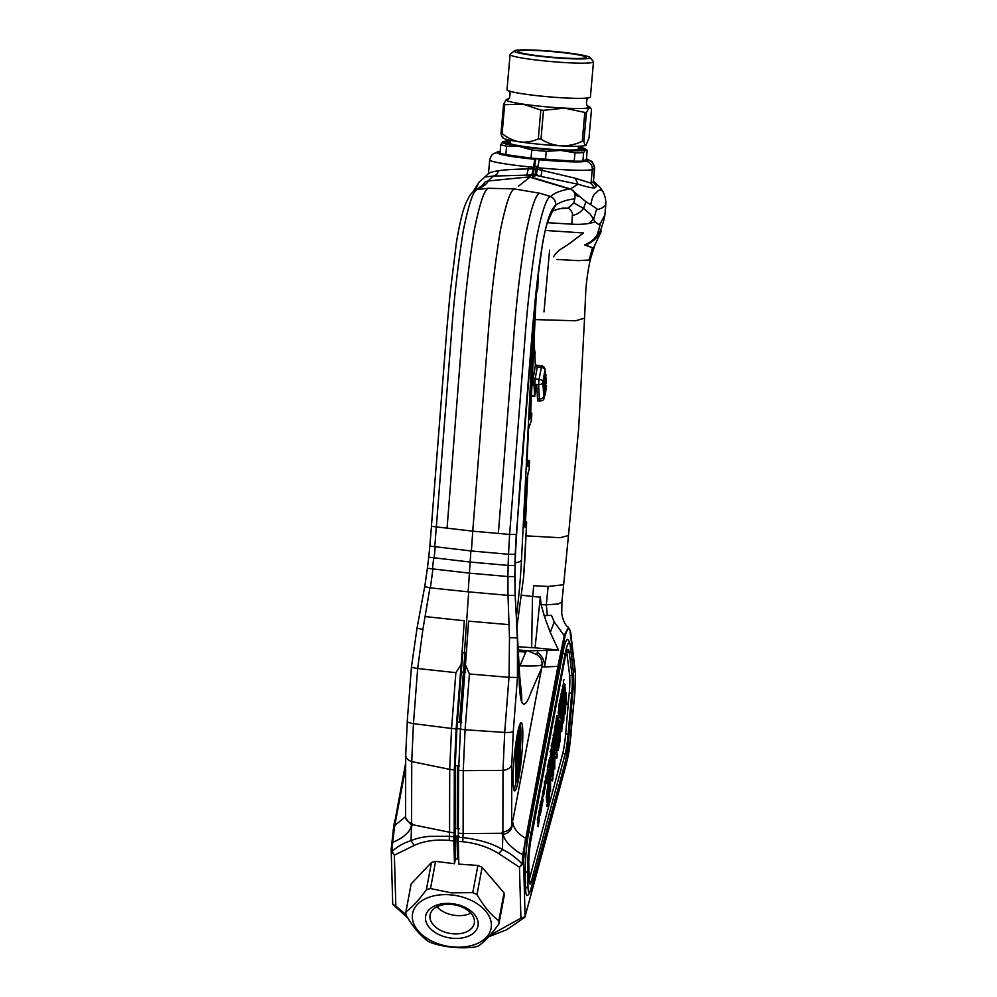 <?xml version="1.0" encoding="UTF-8"?>
<svg xmlns="http://www.w3.org/2000/svg" width="997" height="997" viewBox="0 0 997 997"><rect width="100%" height="100%" fill="white"/><g stroke="black" fill="none" stroke-linecap="round" stroke-linejoin="round"><path stroke-width="1.5" d="M451.105 894.895A39.955 25.685 10.6 0 1 486.461 937.217A39.955 25.685 10.6 0 1 417.955 930.625A39.955 25.685 10.6 0 1 451.105 894.895M451.342 903.569A26.632 17.123 10.6 0 1 474.921 931.784A26.632 17.123 10.6 0 1 429.246 927.384A26.632 17.123 10.6 0 1 451.342 903.569M451.766 904.466A22.495 14.457 10.6 0 1 474.285 923.259A22.495 14.457 10.6 0 1 449.51 933.317A22.495 14.457 10.6 0 1 430.068 914.959A22.495 14.457 10.6 0 1 451.766 904.466M470.833 913.165A22.495 14.457 10.6 0 1 436.948 906.809M430.492 888.564L451.217 892.826L472.79 892.639A46.996 30.209 10.6 0 1 476.99 894.621C483.744 906.298 491.023 915.009 498.824 920.754A46.996 30.209 10.6 0 1 498.911 923.907C491.571 934.177 484.741 941.529 478.448 945.966A46.996 30.209 10.6 0 1 474.335 947.15C459.629 948.72 445.522 947.374 432.037 943.075A46.996 30.209 10.6 0 1 427.838 941.093C419.974 935.286 412.696 926.574 406.003 914.959A46.996 30.209 10.6 0 1 405.916 911.806C412.16 907.42 418.977 900.067 426.38 889.735A46.996 30.209 10.6 0 1 430.492 888.564L435.602 861.371L454.495 863.714L455.417 858.841L455.118 828.482M426.38 889.735L431.502 862.442L435.602 861.371M405.916 911.806L411.15 883.915L431.502 862.442M498.911 923.907L504.146 896.016L504.058 892.863L498.824 920.754M476.99 894.621L482.112 867.315L504.058 892.863M458.645 859.127L455.417 858.841M458.146 841.381L462.795 841.742L462.92 837.605L458.271 837.231L458.794 864.125L477.887 865.446L482.112 867.315M472.79 892.639L477.887 865.446M583.407 55.994A34.247 2.804 5 0 0 544.499 50.984A34.247 2.804 5 0 0 518.029 51.545A34.247 2.804 5 0 0 551.877 57.19A34.247 2.804 5 0 0 586.186 57.502A34.247 2.804 5 0 0 583.407 55.994M545.247 385.415L546.082 378.661L545.247 385.415M586.884 56.168A38.048 3.116 5 0 0 546.069 50.772A38.048 3.116 5 0 0 514.365 50.835A38.048 3.116 5 0 0 551.852 57.502A38.048 3.116 5 0 0 589.925 57.44A38.048 3.116 5 0 0 586.884 56.168M545.247 385.926L546.157 377.963L545.247 385.926M545.97 383.297L546.381 383.334C546.493 379.01 544.836 388.581 545.259 389.802L545.172 390.338C544.674 388.805 546.593 377.701 546.468 382.773L546.269 381.751M545.197 380.904L546.331 381.016L546.468 382.773M546.63 385.802L545.359 393.865L546.206 385.764M544.935 383.646L546.044 374.685L544.935 383.646M514.365 50.835L510.252 54.249A41.862 3.427 5 0 0 510.09 54.523A41.862 3.427 5 0 0 551.491 61.59A41.862 3.427 5 0 0 593.489 61.814A41.862 3.427 5 0 0 593.377 61.527L589.925 57.44M545.035 386.612L543.901 386.5L543.876 384.082M545.172 390.338L544.038 390.226L544.175 386.524M545.209 391.048L544.2 390.251M545.234 391.447L544.075 390.936M545.334 393.416L544.2 393.304L544.437 391.372M545.359 393.865L544.2 393.304M546.044 374.685L544.91 374.573L543.614 382.138L544.736 382.25M544.848 384.181L543.714 384.069L543.614 382.138M593.489 61.814L590.411 97.021A41.862 3.427 -175 0 1 588.716 97.818A41.862 3.427 -175 0 1 551.279 97.033A41.862 3.427 -175 0 1 510.464 91.425A41.862 3.427 -175 0 1 508.545 90.802A41.862 3.427 -175 0 1 507.012 89.718L510.09 54.523M537.258 366.921L535.389 365.014L537.258 366.921L535.19 378.91L539.09 379.321L538.604 384.605A3.801 3.091 -3 0 0 542.904 381.888L543.664 396.258A7.615 0.81 95.5 0 0 544.948 394.55A3.801 2.181 9.8 0 1 544.935 394.837A3.801 2.181 9.8 0 1 544.848 395.136M534.056 385.203L534.704 396.395L536.137 385.403M532.199 380.418A1.907 1.545 -3 0 0 533.021 379.346L535.339 365.687L537.246 366.971L541.134 367.444A3.801 2.181 9.8 0 1 544.948 370.012L542.904 381.888A3.801 2.181 9.8 0 0 539.09 379.321L541.645 365.874L535.401 365.114L534.853 354.957M535.713 391.198L537.084 391.323M507.573 99.114A41.862 3.427 5 0 0 506.588 99.413A41.862 3.427 5 0 0 506.389 99.513A41.862 3.427 5 0 0 523.014 104.124A41.862 3.427 5 0 0 564.439 108.112A41.862 3.427 5 0 0 589.252 107.502A41.862 3.427 5 0 0 589.14 106.629A41.862 3.427 5 0 0 588.218 106.168M533.283 377.614L535.19 378.91L534.816 384.194L532.099 382.599M545.11 393.84L544.935 394.837C543.203 399.697 545.097 399.922 539.863 401.118L537.969 400.931A11.416 1.209 -84.5 0 1 537.483 398.788L539.365 398.962A3.801 3.091 -3 0 0 543.664 396.258M531.987 385.004L536.785 385.465L537.483 398.788M532.622 371.632L533.021 379.346L534.816 384.194L538.604 384.605L539.365 398.962A11.416 1.209 -84.5 0 0 539.863 401.118M502.239 137.112L502.937 137.935A41.862 3.427 5 0 0 519.711 141.898C526.142 142.608 532.336 141.611 538.293 138.907L540.823 110.069L523.014 104.124L504.644 104.71A47.569 3.901 5 0 1 503.56 104.411L506.389 99.513M540.823 110.069A47.569 3.901 5 0 0 543.515 110.331L564.439 108.112L584.803 112.437A47.569 3.901 5 0 0 586.423 112.399L589.252 107.502L591.52 109.147L589.003 137.985L585.949 145.275C585.065 145.624 584.379 144.278 583.893 141.238L586.423 112.399M589.14 106.629L590.398 107.502L589.252 107.502M531.002 388.107L531.164 384.805M533.407 337.21L533.569 333.92M533.806 351.605L533.644 357.038A5.708 5.708 0 0 0 534.292 350.209L533.806 351.605M525.519 505.217L525.743 501.69M525.805 499.036L526.042 495.521M525.307 511.112L525.456 507.847M503.56 104.411L501.03 133.262A47.569 3.901 5 0 0 502.114 133.561L504.644 104.71M584.803 112.437L582.273 141.275C575.518 144.478 568.464 146.023 561.137 145.886A41.862 3.427 5 0 1 519.711 141.898C513.343 140.727 507.485 137.947 502.114 133.561M538.293 138.907A47.569 3.901 5 0 0 540.997 139.169L543.515 110.331M585.949 145.275A41.862 3.427 5 0 0 586.049 145.201L585.949 145.275A41.862 3.427 5 0 1 561.137 145.886C553.883 145.288 547.166 143.045 540.997 139.169M582.273 141.275A47.569 3.901 5 0 0 583.893 141.238M501.03 133.262C501.516 136.277 502.201 137.636 503.086 137.299M525.444 498.936C525.83 500.644 526.154 498.911 526.428 493.752L526.279 494.811M561.423 726.265A40.304 4.275 -84.5 0 1 561.485 724.42A423.451 44.84 -84.5 0 1 561.523 723.436M558.395 747.451L558.794 745.669A390.363 41.338 95.5 0 0 559.728 740.659L559.604 736.048A558.831 59.184 95.5 0 0 558.632 741.245A6.792 0.723 95.5 0 0 558.258 743.675L558.233 745.606A390.363 41.338 95.5 0 0 559.167 740.609L559.105 738.652M548.138 766.145C548.637 767.553 548.986 765.559 549.185 760.175L549.185 760.063M542.916 793.575C543.377 795.544 543.726 793.662 543.976 787.929L543.976 787.804M530.279 405.617L530.117 406.714M530.329 408.857L530.479 405.629M530.155 405.991L530.429 408.87M530.641 395.821L530.541 397.865M531.189 384.069L530.965 388.83M531.949 371.918L531.887 369.476M531.924 368.716L532.012 371.931M532.51 356.315L532.473 357.088M532.971 351.542L532.597 354.296M532.697 352.39L533.133 351.555M532.647 353.474L532.784 352.739M533.221 341.173L533.196 341.896M533.707 330.929L533.669 331.702M534.18 326.156L533.806 328.91M533.894 327.016L534.342 326.169M533.844 328.088L533.981 327.365M534.778 310.64L534.616 311.749M534.828 313.881L534.978 310.665M534.654 311.014L534.915 313.893M535.476 302.203L535.04 302.876M534.766 308.721L534.728 309.444M535.19 303.823L534.928 305.256M534.965 304.509L535.401 303.848M534.193 320.61L534.155 321.383M534.666 315.837L534.292 318.591M534.38 316.685L534.828 315.85M534.33 317.769L534.479 317.034M533.607 333.185L533.383 337.933M532.822 349.735L532.784 350.47M532.448 361.948L532.174 363.382M532.024 366.659L531.987 367.382M532.211 362.659L532.647 361.961M531.787 373.937L531.625 375.034M531.825 377.19L531.987 373.95M531.65 374.311L531.924 377.19M531.152 389.254L530.878 390.687M530.915 389.952L531.351 389.266M530.603 403.174L530.392 401.143M530.416 400.433L530.691 403.187M524.883 520.06L524.846 520.795M525.407 512.308L525.17 513.929M525.207 513.168L525.544 512.321M525.78 500.955L526.129 499.921C525.855 505.068 525.531 506.8 525.157 505.118M526.291 490.337L526.204 492.007M526.728 480.903L526.703 481.626M525.494 507.112L525.269 511.847M557.959 731.985L557.884 729.605A297.816 31.543 95.5 0 0 557.385 732.284L557.448 734.714A200.92 21.273 95.5 0 0 557.959 731.985L557.448 731.935M551.952 751.85L551.889 749.47A289.255 30.633 95.5 0 0 551.378 752.149L551.466 754.417A199.948 21.174 95.5 0 0 551.952 751.85L551.453 751.813M562.233 719.672L561.598 727.174A196.434 20.8 -84.5 0 1 561.76 728.047A74.002 7.839 -84.5 0 1 561.922 729.056A40.304 4.275 -84.5 0 1 562.059 724.47A423.451 44.84 -84.5 0 1 562.233 719.672M549.185 760.175L549.746 760.225C549.247 758.68 548.898 760.674 548.699 766.194C549.197 767.603 549.546 765.621 549.746 760.225L549.559 758.979M548.699 766.194L548.886 767.341M543.976 787.929L544.536 787.979C544.088 786.297 543.739 788.166 543.477 793.624C543.938 795.594 544.3 793.712 544.536 787.979L544.35 786.745M543.477 793.624L543.677 795.095M553.235 741.02L552.861 744.634A79.012 8.362 -84.5 0 1 553.086 745.868A20.987 2.218 -84.5 0 1 553.148 743.5A124.538 13.185 -84.5 0 1 553.235 741.02M559.716 710.425L559.641 707.833A110.418 11.69 95.5 0 0 559.155 710.437L559.23 712.98A268.006 28.377 95.5 0 0 559.716 710.425L559.167 710.375M550.431 772.077L550.369 769.684A290.339 30.745 95.5 0 0 549.858 772.363L549.945 774.644A200.073 21.186 95.5 0 0 550.431 772.077L549.92 772.027M549.571 775.317L549.584 774.607M558.744 727.474L558.931 726.713A268.804 28.464 95.5 0 0 559.417 724.146L558.868 724.096M559.417 724.146L559.342 721.554A129.249 13.684 95.5 0 0 558.843 724.221M558.843 724.233L558.183 727.374M519.4 725.704L519.736 764.948A32.34 3.427 95.5 0 0 520.671 756.362L519.412 725.679M518.004 731.025L519.462 767.104A32.34 3.427 -84.5 0 1 518.39 774.345L517.966 731.225M516.633 738.291L518.191 775.529A32.34 3.427 -84.5 0 1 517.019 781.548L516.571 738.715M529.719 415.288L530.691 412.372L536.324 293.355M526.217 459.779C528.821 460.302 529.918 461.025 529.532 461.96A3.801 1.583 -177.3 0 1 529.494 462.147L528.46 465.238A14.083 1.496 -84.5 0 1 527.151 458.184L528.385 427.563M524.709 523.749L525.544 521.244L527.824 473.101M561.735 675.792L561.336 678.371A20.551 2.181 -84.5 0 1 561.186 679.194L560.962 679.854M560.675 681.4L559.928 685.4M559.467 687.868L559.242 689.064M558.744 691.706L558.432 693.875A18.955 2.006 -84.5 0 1 558.295 694.585L558.046 695.457M557.261 699.582L557.136 700.305M556.201 705.278L556.064 705.988M556.887 701.601L556.687 702.686M555.827 706.524L555.167 710.786M554.943 711.958L554.12 716.345M538.455 799.818L538.068 802.398A20.326 2.156 -84.5 0 1 537.906 803.221L537.695 803.894M537.408 805.426L536.648 809.427M536.436 810.586L535.725 814.325M535.551 815.322A402.177 42.597 -84.5 0 1 535.563 815.758L535.414 816.044M534.866 818.936L534.741 820.107A414.116 43.856 -84.5 0 1 534.728 819.671M534.504 820.867L534.367 821.603M533.694 825.18L533.557 825.902M532.261 832.844A88.21 9.347 95.5 0 0 532.211 833.604L532.049 834.464L532.099 833.666M532.921 829.28L532.834 830.252A111.938 11.852 -84.5 0 1 532.759 830.152M565.386 688.939L564.476 698.174L564.265 690.971L564.576 693.276L565.386 688.939L564.726 685.487L565.498 684.441M563.891 701.265L563.891 692.977L563.455 701.227M557.261 732.06L557.049 732.409A10.456 1.109 -84.5 0 1 556.924 732.309A211.813 22.433 -84.5 0 1 556.6 731.81L557.061 730.751A44.416 4.698 95.5 0 0 557.273 731.013L557.56 730.39A67.223 7.116 95.5 0 0 557.859 728.77L557.635 734.577A30.471 3.228 -84.5 0 1 557.335 736.135L557.261 732.085M556.476 732.359L556.476 732.359A10.456 1.109 -84.5 0 1 556.351 732.259A211.813 22.433 -84.5 0 1 556.039 731.761L556.862 730.427M555.267 739.924L556.401 732.895L556.6 740.086L555.479 746.092L556.214 734.826L555.267 739.924L554.668 739.026L556.401 732.895M553.971 751.763L554.768 746.853A19.03 2.019 95.5 0 0 554.482 747.974L553.871 749.27L554.282 744.049A5.882 0.623 -84.5 0 1 554.793 741.855L554.295 747.625A105.57 11.179 95.5 0 0 554.606 746.354A10.082 1.072 -84.5 0 1 554.843 745.494L554.17 750.641M552.263 755.34L552.837 755.39A50.66 5.371 95.5 0 0 553.123 754.193A10.456 1.109 -84.5 0 1 553.372 753.308L553.36 757.421A5.882 0.623 -84.5 0 1 553.073 759.016L553.447 754.567M552.837 755.39L553.422 749.457M552.475 757.296L552.213 752.062L553.472 749.445M553.335 749.607L551.902 754.642M552.886 754.517L553.31 754.617A18.619 1.969 95.5 0 0 553.011 755.788A15.204 1.608 -84.5 0 1 552.737 756.86L552.463 754.692M552.238 763.353L551.927 760.636A8.175 0.872 95.5 0 0 551.815 759.029L551.092 763.739A14.045 1.483 95.5 0 0 551.104 764.799L551.017 769.883A620.059 65.665 -84.5 0 1 550.892 765.397A7.178 0.76 -84.5 0 1 550.892 764.026L552.039 757.894A7.216 0.76 -84.5 0 1 552.114 758.891A624.72 66.163 -84.5 0 1 552.238 763.353M551.864 748.647L551.64 754.442A30.67 3.253 -84.5 0 1 551.329 756.062L551.042 752.274A10.456 1.109 -84.5 0 1 550.917 752.174A211.813 22.433 -84.5 0 1 550.606 751.676L551.092 750.666A26.807 2.841 95.5 0 0 551.279 750.878L551.553 750.255A64.032 6.78 95.5 0 0 551.864 748.647L551.204 745.395L551.977 744.36M550.481 752.224L550.481 752.224A10.456 1.109 -84.5 0 1 550.356 752.124A211.813 22.433 -84.5 0 1 550.045 751.613L550.867 750.292M547.989 769.41L547.253 777.822L548.076 772.476L548.014 770.257L547.278 774.158L547.989 769.41L547.328 766.07L548.101 765.023M546.132 781.997L545.97 776.339L546.381 782.471L546.169 783.605L545.185 782.346L545.147 789.063L544.935 781.86L545.147 780.738L546.132 781.997M541.807 799.482L543.041 792.964A679.019 71.909 -84.5 0 1 542.243 803.557L543.128 799.768L542.019 805.701L542.804 794.185L541.695 799.469M540.474 806.598L541.707 800.068A632.123 66.949 -84.5 0 1 540.897 810.673L541.795 806.872L540.686 812.817L541.471 801.301L540.474 806.598L539.888 805.701L541.683 799.195M539.29 812.954L540.237 806.909L540.436 814.113L540.05 808.841L539.29 812.954L538.692 812.057L540.237 806.909M537.869 820.481L539.016 813.452L539.215 820.643L538.093 826.65L538.829 815.396L537.869 820.481L537.283 819.584L539.016 813.452M562.308 717.528L561.735 731.736L560.115 724.345L560.576 721.928L561.037 724.296L562.308 717.528L561.947 711.534L562.931 709.353M559.554 734.44L559.778 726.152L560.177 740.073L559.03 746.167A59.409 6.294 -84.5 0 1 558.519 748.784A6.63 0.698 -84.5 0 1 558.046 750.529L557.734 750.155A6.019 0.636 -84.5 0 1 557.647 747.949L558.395 740.808A8.337 0.885 -84.5 0 1 558.021 741.469A20.987 2.218 -84.5 0 1 557.996 741.469A20.987 2.218 -84.5 0 1 557.697 741.22A410.739 43.494 -84.5 0 1 557.124 740.297L557.622 737.63L558.046 738.316A102.878 10.892 95.5 0 0 558.208 738.553A35.73 3.789 95.5 0 0 558.457 738.789A7.478 0.798 95.5 0 0 558.494 738.802A7.478 0.798 95.5 0 0 558.619 738.74L558.943 737.655A20.551 2.181 95.5 0 0 559.105 736.82L559.379 728.284M556.675 755.265L556.363 744.323L557.149 756.2L556.737 758.381L554.831 755.95L554.756 768.924L554.357 755.016L554.768 752.822L556.675 755.265M553.634 774.931L553.634 758.904L553.634 774.931L552.899 759.764M552.463 777.735L552.151 766.805L552.924 778.669L552.512 780.85L550.606 778.42L550.543 791.394L550.145 777.486L550.556 775.305L552.463 777.735M547.266 796.129L547.341 798.734L548.263 795.643L546.992 802.473L546.842 797.326A14.693 1.558 -84.5 0 1 547.689 790.496A13.36 1.421 -84.5 0 1 548.387 786.77A12.089 1.284 -84.5 0 1 548.774 785.324A9.285 0.985 -84.5 0 1 549.285 784.427A9.285 0.985 -84.5 0 1 549.534 784.876A12.525 1.321 -84.5 0 1 549.783 788.116A13.198 1.396 -84.5 0 1 549.746 790.92A10.755 1.134 -84.5 0 1 549.696 792.067A9.347 0.985 -84.5 0 1 548.911 800.08A13.509 1.433 -84.5 0 1 548.225 803.906A10.319 1.097 -84.5 0 1 547.777 805.613A6.78 0.723 -84.5 0 1 547.428 806.199A6.78 0.723 -84.5 0 1 547.291 806.037A9.646 1.022 -84.5 0 1 547.116 805.14L547.465 802.759A8.811 0.935 95.5 0 0 547.615 803.445L547.939 803.171A7.241 0.76 95.5 0 0 548.275 801.875A9.347 0.985 95.5 0 0 548.774 799.046A6.543 0.698 95.5 0 0 549.235 794.771L549.372 789.886C549.31 787.094 549.048 786.409 548.612 787.817A8.898 0.947 95.5 0 0 547.852 791.456A11.029 1.171 95.5 0 0 547.503 793.998A7.739 0.823 95.5 0 0 547.266 796.129M548.998 787.107L548.612 787.817M549.397 741.519L548.761 744.884M549.958 759.153L548.487 767.216L549.958 759.141M544.748 786.92L543.278 794.896L544.748 786.907M565.66 694.847L566.072 692.641L566.844 704.493L565.922 695.644A1752.664 185.616 95.5 0 0 565.872 698.162A62.437 6.618 -84.5 0 1 565.86 698.797A87.599 9.272 -84.5 0 1 565.847 699.333A599.421 63.484 95.5 0 0 565.735 703.62A2147.438 227.428 95.5 0 0 565.648 707.471A1692.42 179.236 -84.5 0 1 565.548 711.409L565.075 713.964L564.501 709.714A548.45 58.088 -84.5 0 1 564.427 709.104A73.915 7.826 -84.5 0 1 564.252 707.633A59.571 6.306 -84.5 0 1 564.065 705.577A237.124 25.112 -84.5 0 1 564.003 709.49A749.445 79.374 -84.5 0 1 563.928 713.216A2475.239 262.149 -84.5 0 1 563.853 716.98A2514.658 266.324 95.5 0 0 563.791 720.806L563.791 704.792L564.202 702.598L565.125 709.839A360.989 38.235 95.5 0 0 565.274 710.948A75.336 7.976 -84.5 0 1 565.324 708.68A768.612 81.405 -84.5 0 1 565.386 706.138A1210.171 128.164 -84.5 0 1 565.449 703.147A8613.744 912.255 -84.5 0 1 565.66 694.847L564.913 692.392M553.285 739.911L552.986 747.264L552.151 743.438L553.609 735.674M553.746 735.898L554.88 728.869L555.092 736.06L553.958 742.055L554.706 730.801L553.597 735.886M555.167 728.358L556.114 722.314L556.314 729.517L555.927 724.258L555.167 728.358L554.569 727.461L556.114 722.314M555.89 722.302L556.65 716.382L557.709 715.809A7.627 0.81 -84.5 0 1 557.846 717.192A6.256 0.661 -84.5 0 1 557.822 719.547L556.899 726.177L557.622 720.258A6.518 0.685 95.5 0 0 557.622 718.102M557.211 716.432L556.139 723.224M557.149 717.628L556.426 723.261M557.198 724.009L557.049 720.208A6.518 0.685 95.5 0 0 557.061 718.089L557.149 717.591M559.616 707.023L559.94 710.176A357.462 37.861 -84.5 0 1 559.192 714.151L558.968 704.019L559.741 702.985M560.052 702.299L561.186 695.258L561.398 702.461L560.264 708.456L561.012 697.202L560.052 702.299L559.467 701.402L561.186 695.258M561.51 694.548L562.644 687.506L562.844 694.697L561.722 700.704L562.47 689.438L560.937 694.485L562.644 687.506M563.978 683.269L564.314 686.871L564.015 684.416L563.056 693.588L563.629 687.182L562.831 686.547L563.093 685.089L563.754 685.749L563.342 680.714L564.115 679.667M547.914 781.935L548.886 772.949L549.085 780.14L547.964 786.159L548.699 774.893L547.739 779.99L547.154 779.093L548.886 772.949M550.344 768.861L550.12 774.644A30.67 3.253 -84.5 0 1 549.808 776.264L549.534 772.476A10.456 1.109 -84.5 0 1 549.397 772.376A211.813 22.433 -84.5 0 1 549.085 771.877L549.571 770.868A26.807 2.841 95.5 0 0 549.758 771.092L550.032 770.457A64.032 6.78 95.5 0 0 550.344 768.861L549.683 765.621L550.456 764.562M548.961 772.426L548.961 772.426A10.456 1.109 -84.5 0 1 548.836 772.326A211.813 22.433 -84.5 0 1 548.524 771.828L549.347 770.494M559.317 720.719L559.641 723.884A360.989 38.235 -84.5 0 1 558.893 727.872L558.669 717.74L559.442 716.693M561.51 709.602L560.588 718.837L560.389 711.634L560.688 713.939L561.51 709.602L560.85 706.15L561.61 705.116M562.644 702.735L562.034 707.122L561.959 704.455A7.739 0.823 -84.5 0 1 562.32 701.365A6.53 0.685 -84.5 0 1 562.931 698.311L563.355 698.05A6.543 0.698 -84.5 0 1 563.479 699.682A6.032 0.636 -84.5 0 1 563.442 701.564L563.18 704.667A6.019 0.636 -84.5 0 1 562.445 708.73L563.268 700.704M539.178 795.942L538.953 797.151M540.349 789.711L539.726 793.026M541.695 782.545L541.558 783.268M542.418 778.719L542.194 779.928M543.714 771.815A386.2 40.902 -84.5 0 1 543.726 772.251L543.577 772.55M543.029 775.442L542.904 776.613A413.705 43.818 -84.5 0 1 542.891 776.177M544.075 769.871L543.938 770.569M544.773 766.182L544.561 767.279M545.484 762.344L545.259 763.552M546.169 758.692A1698.053 179.834 -84.5 0 1 546.157 759.303L545.957 759.839M546.954 754.555L546.717 755.813M547.714 750.492L547.577 751.19M548.4 746.803L548.2 747.9M549.92 738.752L549.783 739.487M550.905 733.493L550.082 737.867M551.74 728.994L551.129 732.321M552.924 722.738A402.177 42.597 -84.5 0 1 552.936 723.174L552.787 723.461M552.238 726.352L552.114 727.523A414.116 43.856 -84.5 0 1 552.101 727.087M553.971 717.13L553.584 719.709A20.364 2.156 -84.5 0 1 553.422 720.532L553.21 721.205M510.065 142.11A35.394 2.904 5 0 0 508.969 142.982A35.394 2.904 5 0 0 543.864 148.715A35.394 2.904 5 0 0 579.232 149.139A35.394 2.904 5 0 0 578.297 148.079M518.328 729.605L518.428 741.544M517.019 747.401L516.907 736.671M517.019 781.548L515.91 781.436L515.536 745.781M537.42 280.057A5.895 0.623 -84.5 0 1 536.311 289.691M535.676 295.498L537.67 289.317A3.801 1.583 2.7 0 0 537.707 289.13A3.801 1.583 2.7 0 0 537.695 288.943M530.691 412.372A3.801 1.583 -177.3 0 1 531.825 413.568A3.801 1.583 -177.3 0 1 531.787 413.755L529.781 419.5L529.619 417.269L535.152 300.483M525.544 521.244A3.801 1.583 -177.3 0 1 526.665 522.453A3.801 1.583 -177.3 0 1 526.628 522.64L524.97 527.637L524.609 525.731L526.815 479.058L529.17 469.051A3.801 1.583 2.7 0 0 529.208 468.877A3.801 1.583 2.7 0 0 529.183 468.69M523.575 577.363L516.92 627.001M564.489 690.609L564.813 688.877M564.476 689.874L564.265 690.971M563.766 692.965L563.704 690.921M563.891 692.977L563.691 694.074M561.959 704.455L561.386 704.405A7.739 0.823 -84.5 0 1 561.76 701.315A6.53 0.685 -84.5 0 1 562.37 698.249L563.218 697.788L563.118 694.024M557.859 728.77L557.211 725.529L557.971 724.507M556.949 730.564L556.999 730.327A67.223 7.116 95.5 0 0 557.298 728.72M556.426 733.966L556.638 732.371M554.893 741.668L555.217 739.924M555.454 745.245L555.354 742.703M554.12 752.511L553.41 751.713M554.17 745.793A10.082 1.072 -84.5 0 1 554.282 745.444L554.993 745.245M554.282 744.049L553.721 743.986A5.882 0.623 -84.5 0 1 554.22 741.793M553.347 749.432L553.721 743.986M554.569 750.105L554.158 749.171M552.425 758.381L553.111 757.882M552.55 757.82L552.699 756.985M550.319 764.549A7.178 0.76 -84.5 0 1 550.332 763.964L551.391 757.521M551.927 760.636L552.026 764.45M550.942 750.429L550.992 750.193A64.032 6.78 95.5 0 0 551.291 748.585M550.88 755.626L550.631 752.237M550.556 756.798L550.319 755.576M547.253 773.311L547.415 769.36M547.278 774.158L546.692 773.261M547.228 776.987L547.179 774.158M547.253 777.822L546.655 776.925M545.147 780.738L544.935 781.86M542.754 792.054L544.512 785.387L544.374 781.81M546.169 783.605L545.197 783.044M546.169 775.28L545.97 776.339M545.546 781.249L545.409 776.277M541.994 804.866L541.845 799.295M542.019 805.701L541.433 804.803M543.016 792.079L541.795 798.647M540.299 809.19L540.511 806.399M540.237 815.197L539.564 811.458M538.031 822.425L537.832 820.481M538.056 823.273L537.47 822.375M538.068 825.803L537.969 823.273M538.093 826.65L537.495 825.753M560.738 722.8L561.747 717.466M560.576 721.928L559.641 723.81M560.115 724.345L561.735 731.736M558.158 738.478L558.382 737.606A20.551 2.181 95.5 0 0 558.544 736.771L558.993 734.39M557.622 737.63L556.6 740.011M557.124 740.297L556.575 740.248A410.739 43.494 -84.5 0 0 557.136 741.17L557.697 741.22M557.734 750.155L557.173 750.105A6.019 0.636 -84.5 0 1 557.086 747.9L557.834 740.759M554.768 752.822L554.357 755.016M554.756 768.924L553.796 754.953M556.737 758.381L554.843 756.636M556.089 754.517L555.803 744.348M550.145 777.486L549.733 776.588M550.543 791.394L549.584 777.436M552.512 780.85L550.631 779.118M552.537 764.761L552.151 766.805M551.877 776.987L551.59 766.743M547.116 805.14L547.465 802.759A7.241 0.76 95.5 0 0 547.714 801.825A9.347 0.985 95.5 0 0 548.213 798.996A6.543 0.698 95.5 0 0 548.662 794.721L548.799 789.836C548.736 787.044 548.487 786.346 548.038 787.767M547.428 806.199L546.855 806.149A6.78 0.723 -84.5 0 1 546.717 805.987A9.646 1.022 -84.5 0 1 546.555 805.09M547.976 786.085A12.089 1.284 -84.5 0 1 548.2 785.275A9.285 0.985 -84.5 0 1 548.724 784.377L549.285 784.427M546.842 797.326L546.281 797.264A14.693 1.558 -84.5 0 1 547.116 790.447A13.36 1.421 -84.5 0 1 547.814 786.72A12.089 1.284 -84.5 0 1 547.951 786.159L547.839 782.77M546.992 802.473L546.281 797.264M548.225 794.011L547.278 795.992M547.939 765.011L549.721 757.645M543.515 796.478L542.804 796.142M564.788 707.197A768.612 81.405 -84.5 0 1 564.813 706.088A1210.171 128.164 -84.5 0 1 564.888 703.097A8613.744 912.255 -84.5 0 1 565.087 694.784M564.202 702.598L563.791 704.792M563.38 722.999L563.218 704.729M565.075 713.964L563.99 710.026M566.844 704.493L565.835 700.081M552.276 742.179L552.712 739.849M552.388 742.192L552.151 743.438M552.986 747.264L552.002 745.307M551.79 744.335L551.578 743.388M553.572 736.584L553.696 735.898M553.41 740.995L553.833 738.677M554.88 728.869L553.721 735.063M553.173 735.636L553.161 735.001M556.114 730.614L555.441 726.863M556.65 716.382L557.061 715.522M556.463 724.732L556.638 723.947M558.843 715.223L558.158 712.855L559.055 706.973M559.766 703.608L560.002 702.287M559.84 706.674L560.14 705.078M561.211 695.894L561.461 694.535M561.299 698.947L561.598 697.314M563.23 685.226L563.417 683.219M563.093 685.089L562.831 686.547M563.629 687.182L562.258 686.497M562.744 690.796L563.068 687.12M547.926 782.782L547.341 781.885M549.422 770.631L549.472 770.407A64.032 6.78 95.5 0 0 549.771 768.812M548.911 774.021L549.11 772.438M557.996 725.106L558.756 720.657M560.613 711.272L560.937 709.552M560.601 710.537L560.389 711.634M560.588 718.837L559.828 711.584M562.009 707.234L562.433 705.004M561.411 705.091L561.386 704.405M510.103 141.711A36.914 3.028 5 0 0 507.498 142.372A36.914 3.028 5 0 0 543.864 148.84A36.914 3.028 5 0 0 580.79 148.777A36.914 3.028 5 0 0 578.335 147.681M470.883 551.005L470.148 562.046L508.134 565.399L507.922 576.54L514.813 576.627L515.312 554.27L508.52 554.27L508.134 565.399L514.926 565.473L515.25 554.332M520.185 723.76A34.247 3.627 -84.5 0 1 520.359 748.959M516.209 781.474A34.247 3.627 -84.5 0 1 513.841 789.661M529.233 879.765L562.732 753.545A21.498 2.281 95.5 0 0 565.66 733.879L569.237 693.065A21.498 2.281 95.5 0 0 569.636 675.355L566.72 652.05A29.1 3.078 95.5 0 0 566.67 651.702M567.368 208.186L560.065 208.635M515.225 554.332L516.247 534.492L509.604 534.429L508.52 554.27L471.145 550.955M429.881 546.107L470.883 550.93M471.407 550.992L472.728 531.164L431.514 526.329M434.742 547.129L451.653 331.278C454.258 296.62 458.146 263.046 463.318 230.556C468.74 203.887 473.413 190.19 477.351 189.467L475.095 190.365M507.498 142.372L506.264 143.394A38.048 3.116 5 0 0 506.202 143.456M581.874 150.073A38.048 3.116 5 0 0 581.824 150.011L580.79 148.777M430.23 587.856L468.154 591.832L469.4 573.15L427.377 568.265L428.772 557.173L470.148 562.046L469.4 573.15L507.922 576.54L507.984 595.321L515.075 595.408L514.901 576.54M520.97 722.763A34.247 3.627 -84.5 0 1 521.219 722.713A34.247 3.627 -84.5 0 1 521.767 754.816A34.247 3.627 -84.5 0 1 514.651 790.895A34.247 3.627 -84.5 0 1 514.215 757.62A34.247 3.627 -84.5 0 1 520.97 722.763M434.119 558.32L435.19 547.241M428.71 557.236L429.857 546.132M519.325 667.205L519.936 665.809L519.25 665.747M568.128 734.116L571.692 693.301A21.498 2.281 -84.5 0 0 572.104 675.592L569.175 652.287A29.1 3.078 -84.5 0 0 568.128 649.383A29.1 3.078 -84.5 0 0 564.801 659.403L530.977 839.661A17.684 1.869 -84.5 0 0 528.809 864.499L529.245 879.828A17.684 1.869 -84.5 0 0 530.043 884.115A17.684 1.869 -84.5 0 0 531.326 881.423L565.187 753.782A21.498 2.281 -84.5 0 0 568.128 734.116L565.66 733.879M503.036 834.427C504.245 838.689 506.7 842.453 510.389 845.705C511.635 847.089 518.876 853.208 522.777 854.666L557.896 666.345L544.549 666.956C544.811 661.036 542.443 656.163 537.42 652.337L536.722 654.568C540.461 656.649 542.256 660.014 542.081 664.663L541.658 668.002L531.164 692.005C527.263 703.109 524.135 706.549 521.78 702.287C520.222 698.074 519.325 689.513 519.101 676.602L517.443 677.462L509.006 677.337L469.413 673.96L465.088 729.754L504.706 732.434C509.529 732.571 512.383 732.247 513.268 731.449L511.773 764.562L511.648 825.803L512.757 822.139C513.555 828.42 517.792 833.754 525.444 838.128L523.55 861.782L522.939 863.963L519.462 867.203L498.762 853.594L502.426 849.469L502.924 832.071C507.747 831.261 510.663 829.168 511.648 825.815M536.722 654.568L527.662 650.779L547.216 650.48L544.561 666.956L541.87 666.868M542.081 664.663C541.396 665.871 534.018 666.258 519.948 665.809L526.391 650.692L527.662 650.767M559.604 208.734L568.103 208.211L563.305 208.161C562.121 207.949 553.759 210.13 551.092 211.987M552.363 211.19L555.703 205.158C551.777 208.784 547.59 216.224 542.58 243.256L536.324 289.068L532.71 326.193L519.761 486.038L515.312 554.27M498.35 533.482L513.729 337.248C516.321 302.465 520.284 268.417 525.593 235.093C531.139 207.837 535.888 193.904 539.851 193.281M514.626 188.956C510.638 189.505 505.828 203.662 500.17 231.404C494.749 265.426 490.736 299.873 488.144 334.755L472.74 531.152M514.614 188.882L488.555 188.296C484.592 188.919 479.831 202.865 474.285 230.133C468.976 263.47 465.026 297.517 462.421 332.3L447.042 528.56M516.658 624.745L519.113 676.602L519.724 676.253L515.137 595.408L515 565.411M432.424 569.237L433.658 558.22M508.981 677.337L504.706 732.421L502.999 770.369L463.256 770.656L463.119 833.542L502.214 833.28L502.326 834.601L502.987 834.452C511.586 832.757 512.097 827.074 512.782 822.151M547.216 650.48L558.457 650.069L550.282 632.447L544.711 617.305L544.973 615.523L551.466 615.373L554.22 621.929L564.95 636.634L558.843 666.993L557.984 665.884L564.402 635.002M564.95 636.634L565.449 634.89L564.402 634.989L568.502 627.3M544.711 617.305L541.122 604.656L540.299 597.203L532.572 596.493M544.973 615.523L544.05 615.51M550.282 632.447L554.22 621.929M537.769 651.166L537.42 652.337M518.378 649.919L526.391 650.692M585.775 245.05L584.628 244.938C590.997 242.184 595.234 238.632 597.328 234.283L598.474 234.395L597.278 237.635L601.478 230.88L593.452 248.116L585.775 245.05C592.143 242.259 596.38 238.707 598.474 234.395M584.628 244.938L593.452 248.116M553.634 256.752C557.036 250.658 561.884 248.614 568.178 244.514L583.444 232.974L545.322 230.432M547.415 222.68L571.829 224.188L572.452 213.433C571.356 210.816 569.985 209.096 568.34 208.248L573.836 202.952L567.854 208.186M597.452 234.295L600.692 222.83L604.855 215.003L605.752 204.821L602.574 207.75L597.926 209.607L596.767 208.734L593.713 218.954L588.841 223.453L595.271 221.995L590.299 214.181L583.569 208.423C580.678 212.224 577.089 214.517 572.777 215.327M571.829 224.188C578.31 224.549 583.98 224.3 588.828 223.453M602.811 191.574C601.166 189.604 599.309 189.604 597.253 191.536C594.997 194.614 593.24 192.346 590.76 204.697L585.875 201.681L583.569 208.423L574.023 203.027M573.836 202.952L574.795 198.839C566.72 199.774 560.364 201.88 555.703 205.158C555.827 201.22 554.145 198.353 550.656 196.534C546.717 197.256 542.044 210.94 536.635 237.61C531.451 270.1 527.563 303.686 524.97 338.344L509.604 534.417M529.968 177.08L531.837 177.64A1670.76 176.943 -84.5 0 1 532.149 177.454L536.099 175.397L578.086 184.258L575.169 178.201L591.047 183.186L594.524 187.847L596.518 186.514L593.128 181.915L591.047 183.186L592.268 169.478L594.324 168.418L593.452 181.392M535.414 175.759L532.959 175.46L535.962 158.71L540.262 159.121L539.128 159.707L537.458 169.278L575.169 178.201M529.93 177.179L518.465 186.19M488.792 173.328C489.029 173.927 487.595 172.444 498.151 170.786C504.607 169.764 514.726 169.141 528.535 168.917L533.171 168.867L531.812 174.986L527.862 177.042L488.119 180.98C487.533 183.361 483.944 186.202 477.351 189.467L488.555 188.296M498.151 170.786C498.139 173.366 496.494 175.123 493.203 176.083L531.812 174.986M391.385 851.288L393.292 829.965L394.75 825.541L405.567 816.618L405.542 818.275L412.085 825.915L412.197 824.619L449.572 832.246L449.709 769.36L411.736 761.596L413.443 723.635L451.554 728.458L449.709 769.348L454.308 769.908L454.183 832.794L449.585 832.233L449.385 836.296L453.984 836.819L453.847 840.97L449.248 840.434C435.901 839.237 424.211 840.907 414.179 845.444L394.376 855.164L391.385 851.288L392.108 851.426L392.668 842.129C396.145 841.568 403.972 836.309 404.52 835.511C409.755 830.862 409.717 830.414 411.437 825.603M405.679 815.608C405.256 819.011 407.212 821.578 411.574 823.285L411.537 825.641M515.2 595.346L516.907 626.914M468.416 591.857L507.996 595.334L509.492 637.756L517.455 637.868L517.455 677.474L513.268 731.449M502.899 832.084L502.127 832.221L502.924 833.218M411.549 824.407L412.197 824.619L412.284 823.559L411.574 823.285L411.736 761.596C407.362 760.038 405.38 757.62 405.804 754.355M454.32 769.896L456.152 728.932L451.554 728.458L455.878 672.651L417.681 668.538L413.443 723.635C409.032 722.887 406.975 722.09 407.299 721.242L405.704 755.165M417.07 628.197L422.902 629.419L417.656 668.538L411.474 667.255M424.809 586.722L430.243 587.819M430.392 587.881L432.86 569.362M564.825 655.341A3.801 2.48 -169.2 0 0 562.869 652.973A40.528 4.287 -84.5 0 1 567.679 639.538C569.063 640.66 569.96 642.828 570.384 646.044A3.801 3.402 -6.7 0 1 570.371 646.854L573.175 670.719A29.611 3.141 -84.5 0 1 572.54 695.657L568.788 737.294A29.611 3.141 -84.5 0 1 564.751 763.889L530.965 888.676A25.81 2.729 -84.5 0 1 527.974 885.934L527.575 870.344A25.81 2.729 -84.5 0 1 530.803 834.078L564.825 655.341A37.225 3.938 -84.5 0 1 570.371 646.854M562.869 652.973L528.859 831.71A3.801 2.48 10.8 0 1 530.803 834.078M530.965 888.676A3.801 3.215 -164.9 0 1 530.865 889.312C529.818 893.025 528.572 895.082 527.126 895.493A29.112 3.078 -84.5 0 1 525.606 888.202L525.22 872.624A29.112 3.078 -84.5 0 1 528.859 831.71M570.608 734.415L574.895 692.541L575.381 672.987L570.072 631.899M524.086 854.765L522.777 854.666L522.241 862.28L523.55 861.782L525.107 916.33L524.272 917.614M565.449 634.89C567.704 627.786 569.412 626.901 570.558 632.235M570.097 632.023L570.783 633.606L570.62 632.148M474.996 190.415L479.158 182.015L485.003 176.93L493.203 176.083L488.144 180.893L485.165 181.928L482.187 186.215M485.165 181.94L480.866 187.012M567.268 760.188L525.107 916.33L524.173 917.826L524.896 916.916L524.173 917.826L520.92 918.175L524.871 916.916M571.181 734.266L567.268 760.175M568.402 627.213C564.327 625.73 561.461 614.638 561.76 612.681L561.922 601.827L558.532 603.945L546.331 604.818L547.328 615.535M561.922 601.827L563.641 584.728L548.101 586.46L546.331 604.818L541.122 604.656M558.457 650.069L535.065 647.813L540.362 596.692M532.473 596.318L531.675 647.664L535.065 647.813M518.191 646.741L531.675 647.664M598.362 234.694L600.344 230.768L601.478 230.88M556.75 259.444L578.173 260.641L589.102 260.018L592.43 248.016M600.692 222.83L598.736 224.549L595.271 221.995M605.179 212.523L605.827 203.749C605.927 199.313 604.855 195.076 602.612 191.05L599.496 186.663L593.477 181.23M605.69 204.996L602.512 207.588M585.875 201.681L570.508 188.832L578.073 184.258C587.569 187.112 593.053 188.296 594.524 187.847M590.76 204.697L596.767 208.734M605.702 204.186L605.391 203.002M578.933 196.446L575.032 195.038L574.845 198.839M573.263 190.415L575.443 195.2M532.149 177.454L570.172 188.882C560.812 190.427 554.307 192.982 550.656 196.534L539.851 193.244M536.099 175.397L537.458 169.278M537.433 174.687L535.302 174.475L534.903 176.02M533.146 174.288L535.302 174.487L536.261 166.362L538.405 166.561M534.118 166.138L536.261 166.362M532.012 177.528L532.959 175.46M535.962 158.71L534.828 159.296L533.171 168.867M500.768 144.602A44.715 3.664 5 0 0 506.588 146.21L519.312 146.434A41.862 3.427 5 0 0 560.738 150.422L546.244 151.332A44.715 3.664 5 0 1 531.75 149.936L519.312 146.434A41.862 3.427 5 0 1 502.687 141.836L500.768 144.602L500.02 153.189L505.853 154.622L506.588 146.21M505.853 154.622L531.04 158.137L574.222 161.215L574.957 152.79A44.715 3.664 5 0 0 583.631 152.578L585.551 149.812A41.862 3.427 5 0 0 585.438 148.952A41.862 3.427 5 0 0 578.41 146.846M574.957 152.79L560.738 150.422A41.862 3.427 5 0 0 585.551 149.812L587.183 150.323L585.551 149.812M510.177 140.876A41.862 3.427 5 0 0 502.887 141.724A41.862 3.427 5 0 0 502.687 141.836M393.292 829.965L405.679 764.288M392.656 842.129L394.75 825.541L405.679 767.715M391.198 849.033L392.058 849.743L391.198 849.033M469.413 673.96L465.437 664.949L466.334 652.973L462.035 652.561L461.15 664.538M468.677 591.882L464.44 652.773M458.271 837.231L458.608 770.32L463.256 770.644L465.088 729.754L460.452 729.343L465.437 664.949M422.902 629.419L429.919 587.819M522.241 862.28L521.992 863.938C516.558 857.931 510.028 853.108 502.426 849.469C491.459 842.839 476.342 839.125 462.92 837.592L463.119 833.529L458.47 833.205M490.038 935.198L520.92 918.175L519.462 867.203L521.992 863.938L522.951 863.963M533.682 585.7L532.734 596.48M548.101 586.46L533.694 585.713M532.41 596.443L521.244 595.172M526.03 535.85L560.102 537.719L568.464 535.526L578.609 429.134L584.578 318.118L575.693 320.772L535.077 319.588M590.61 258.647L589.102 260.018M593.464 181.242L596.518 186.514M531.04 158.137L531.75 149.936M545.521 159.532L546.244 151.332M574.222 161.215L582.884 161.178L583.631 152.578M587.183 150.323L586.398 159.346L582.884 161.178M393.479 905.239L392.706 904.192L395.834 906.136L405.978 914.648M392.731 904.192L395.834 906.136L394.376 855.164L392.108 851.426C397.417 846.503 403.723 842.914 411.038 840.658L411.549 825.641M391.173 849.868L391.198 849.182M414.179 845.444L411.038 840.658C415.786 838.577 421.731 837.156 428.909 836.383L449.385 836.296L449.248 840.434M459.505 765.945L457.411 765.684L457.274 828.632L459.405 828.893M464.926 652.823L459.555 722.214L461.673 722.426M458.608 770.307L460.452 729.343M459.044 836.309L456.913 836.034L457.573 858.99M454.183 832.794L453.984 836.819M456.152 728.919L461.15 664.525L455.878 672.651M457.274 828.632L455.118 828.47L455.255 765.509L456.888 728.657L462.77 652.624M456.913 836.034L454.757 835.86M498.762 853.594C488.306 847.089 476.317 843.138 462.795 841.73M536.635 292.42L536.025 299.785M454.495 863.714L453.847 840.97M531.476 395.734L534.629 396.033M544.948 394.55L545.072 393.827M545.197 374.61L544.948 370.012A3.801 3.091 -3 0 0 544.985 369.451A3.801 3.801 0 0 0 541.645 365.874M535.339 365.687L534.803 355.119M534.566 350.707L534.068 341.136M534.093 311.276L521.493 559.953A9.509 3.726 2.9 0 1 515.075 562.719A57.078 22.383 -177.1 0 1 515.063 562.719L516.945 525.731M528.547 428.797L531.488 419.974A0.76 0.685 18.5 0 1 531.389 420.298M531.787 413.755L531.488 419.974A3.801 1.583 2.7 0 0 531.526 419.787A3.801 1.583 2.7 0 0 531.513 419.6M527.164 464.428L528.771 461.374A3.041 1.271 2.7 0 0 527.089 460.003M527.301 465.449A13.322 1.408 95.5 0 0 527.737 464.477A0.76 0.685 -161.5 0 1 528.46 465.238M529.17 469.051L529.494 462.147A0.76 0.685 -161.5 0 0 528.771 461.374M521.493 559.953A82.863 8.774 -84.5 0 1 516.284 617.28M537.67 289.317L538.554 270.848M527.151 458.184L528.535 429.246M523.425 579.083A83.711 8.861 95.5 0 0 525.22 552.512L526.628 522.64M569.237 693.065L571.692 693.301M569.636 675.355L572.104 675.592M566.72 652.05L569.175 652.287M529.307 881.223L531.326 881.423M562.732 753.545L565.187 753.782M521.68 695.495L521.792 702.287M526.254 651.128L518.403 650.368M526.042 651.739L518.44 651.004M518.465 651.465L525.88 652.188M509.604 534.429L472.715 531.164M539.838 193.268L514.602 188.956M512.932 820.082L541.658 668.077M537.595 167.72A50.922 3.465 5.1 0 0 542.256 168.144L541.022 176.319M569.275 188.882L531.812 177.74M533.308 167.309A50.922 3.465 -174.9 0 1 528.722 166.835L526.915 174.961M510.152 141.163A39.955 3.278 5 0 0 541.371 148.865A39.955 3.278 5 0 0 580.628 147.681A39.955 3.278 5 0 0 578.385 147.132M393.179 830.576A25.81 2.729 -84.5 0 1 394.662 820.967A3.801 2.48 -169.2 0 1 394.687 820.618A3.801 2.48 -169.2 0 1 395.223 819.671M511.773 764.562C510.788 767.777 507.859 769.721 502.999 770.382L502.874 832.084M573.175 670.719A3.801 3.402 -6.7 0 0 573.188 669.909C573.774 675.717 573.562 684.291 572.565 695.644L572.54 695.657M525.22 872.624A3.801 2.854 -1.4 0 0 527.575 870.344M525.606 888.202A3.801 2.854 -1.4 0 0 527.974 885.934M530.865 889.312L564.651 764.512A3.801 3.215 -164.9 0 0 564.751 763.889M572.565 695.644L568.788 737.257C567.729 748.847 566.346 757.932 564.651 764.512M570.783 633.195L575.381 672.576L574.895 692.541L569.374 749.37L567.218 760.512L525.07 916.579M525.643 842.714L558.843 666.993M573.013 656.238L573.599 657.696M575.381 672.987L574.92 671.604M528.722 166.835A50.909 3.465 -174.9 0 1 489.689 159.969L488.48 173.578L484.579 177.254M542.256 168.144A50.909 3.465 5.1 0 0 592.268 169.478A7.615 7.552 62.6 0 0 585.413 161.19L587.47 160.131A7.615 7.552 62.6 0 1 594.324 168.418A49.676 3.377 5.1 0 0 594.636 168.082L593.452 181.429M391.858 873.771A3.801 2.854 178.6 0 1 391.784 873.272L391.921 876.151M391.41 857.794A3.801 2.854 178.6 0 1 391.397 857.694L391.784 873.272M393.528 828.681L405.679 764.387M392.668 842.129L391.734 842.016M509.492 637.756L509.043 677.337M466.334 652.973L468.59 621.143L508.956 624.645M425.171 616.582L464.303 620.732L462.035 652.561M543.988 311.911L549.609 250.16M539.128 159.707A43.295 2.954 5.1 0 0 585.413 161.19M534.828 159.296A43.295 2.954 -174.9 0 1 498.213 152.79A7.615 7.552 -117.4 0 0 494.026 153.6C492.368 153.862 490.923 155.993 489.689 159.969M498.213 152.79L500.145 151.793M500.145 151.718A7.615 7.552 -117.4 0 0 496.095 152.541L500.182 151.357M465.562 672.464L461.275 672.053M457.399 722.015L459.555 722.214M461.2 729.006L456.888 728.657M457.411 765.684L455.255 765.509M587.47 160.131A42.061 2.866 5.1 0 0 586.423 158.997M546.157 377.963L545.023 377.851M545.135 381.652L546.269 381.764M531.463 396.083L534.704 396.395M545.92 389.142L545.982 388.456M589.003 97.756C586.635 96.46 585.177 106.567 588.267 106.193L587.993 106.068M507.822 99.064L507.535 99.127C509.903 100.423 511.349 90.303 508.271 90.69M544.985 369.451L545.259 374.61M534.093 340.5L534.641 350.857M533.059 333.247L533.806 333.31M524.821 507.535L525.581 507.61M532.211 367.943L531.463 367.868M532.124 368.716L531.376 368.641M530.691 400.32L529.93 400.246M578.173 149.538L578.459 146.235M509.941 143.568L510.227 140.265M528.672 428.511L531.463 420.136L531.825 413.568M537.707 289.13L538.592 270.523M527.039 465.636L527.164 458.146M523.525 578.235L526.665 522.453M529.208 468.877L529.532 461.96M429.857 546.182L431.452 526.391M516.359 534.442L534.878 303.15C537.632 274.973 542.393 238.034 547.39 222.742L552.537 210.965M521.655 695.37L519.711 676.253M431.402 526.391L446.88 328.811L450.008 294.24L456.452 242.308C462.384 206.678 466.658 201.992 468.216 198.503C469.687 195.125 472.03 192.384 475.233 190.29M506.052 144.391L505.604 143.157L513.206 145.188L532.41 147.942L565.075 150.422C583.694 150.859 582.672 149.7 582.41 149.936L581.862 151.033M405.567 816.63L405.704 755.327M407.225 721.442L411.412 667.329L417.008 628.26L424.685 586.784M424.734 586.797L427.389 568.327M573.188 669.909L570.384 646.044M570.633 632.148L568.452 627.25M482.835 185.155L475.407 190.19M484.991 176.943L486.2 176.045M472.777 192.097L479.121 182.052M585.438 148.952L586.697 149.812M393.08 831.112L405.692 762.855M391.185 849.108L393.391 829.354M405.53 818.562L405.555 817.939M524.746 917.365L506.601 929.802L488.667 936.731M584.578 318.118L585.725 291.984C585.937 286.986 587.445 271.346 590.585 258.771L595.035 244.489M604.855 215.04C604.843 216.349 603.322 223.216 600.007 231.628M494.026 153.6L496.095 152.541M407.81 917.963L392.731 904.267M391.185 849.095L391.173 849.83M568.464 535.514L563.654 584.74M594.636 168.082L592.131 161.589L586.448 158.81M391.185 849.992L392.718 904.005"/></g></svg>
